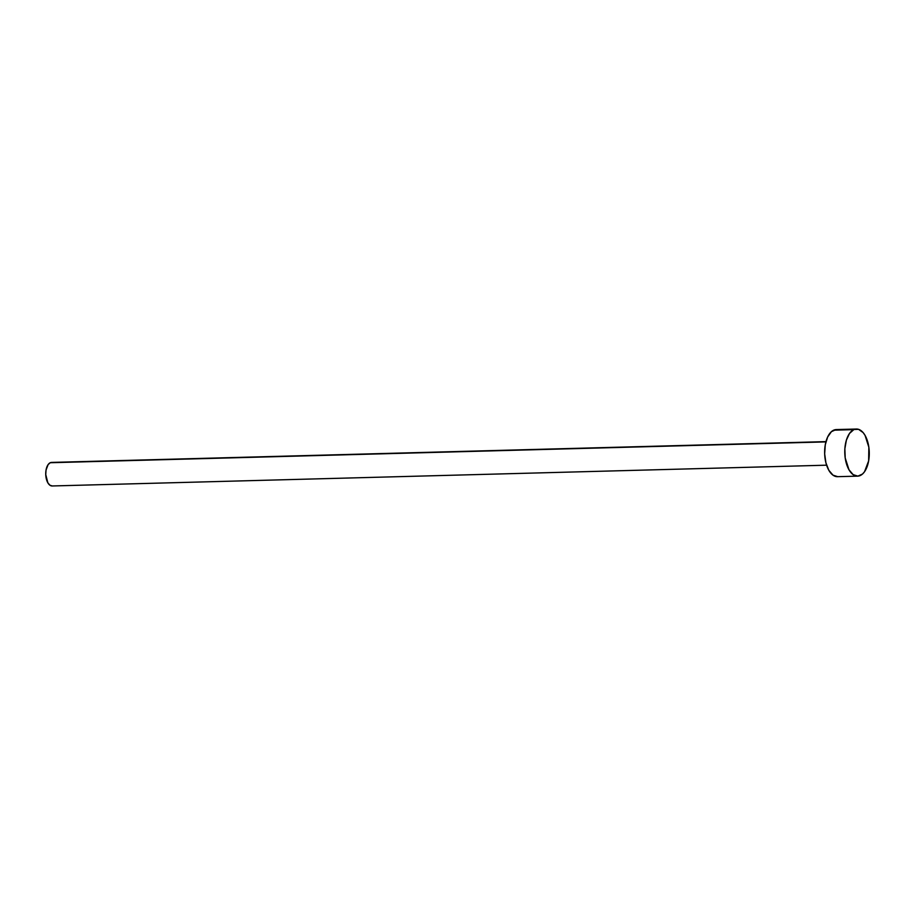 <?xml version="1.0" encoding="UTF-8"?>
<svg xmlns="http://www.w3.org/2000/svg" width="915" height="915" viewBox="0 0 915 915"><rect width="100%" height="100%" fill="white"/><g stroke="black" fill="none" stroke-linecap="round" stroke-linejoin="round"><path stroke-width="1.37" d="M825.982 441.625L51.549 462.418A11.781 6.119 88.5 0 0 50.245 462.727L825.913 441.899L50.245 462.727A11.781 6.119 88.5 0 0 45.807 475.617A11.781 6.119 88.5 0 0 52.178 485.968L826.611 465.186M853.798 429.638A23.561 12.238 -91.5 0 1 856.394 429.032A23.561 12.238 -91.5 0 1 869.124 449.734A23.561 12.238 -91.5 0 1 860.249 475.526A23.561 12.238 -91.5 0 1 857.652 476.143A23.561 12.238 -91.5 0 1 844.922 455.43A23.561 12.238 -91.5 0 1 853.798 429.638L833.668 430.176L858.567 429.341L863.108 432.578L865.064 435.391L868.85 447.241L868.644 460.897L864.526 471.74L862.49 474.05L857.881 476.132L853.135 474.633L848.983 469.772L845.197 457.923L844.865 448.739L846.386 440.138L849.52 433.424L853.798 429.638M856.394 429.032L836.264 429.57A23.561 12.238 88.5 0 0 833.668 430.176A23.561 12.238 88.5 0 0 824.792 455.979A23.561 12.238 88.5 0 0 837.534 476.681L857.652 476.143M837.751 476.669L833.005 475.171L828.853 470.31L825.925 462.841L824.667 453.886L825.273 444.816L827.64 437.015L831.426 431.663L836.036 429.581M52.292 485.968L49.925 485.213L47.843 482.788L45.75 474.576L46.047 470.036L48.106 464.614L50.245 462.727L52.635 462.578"/></g></svg>
